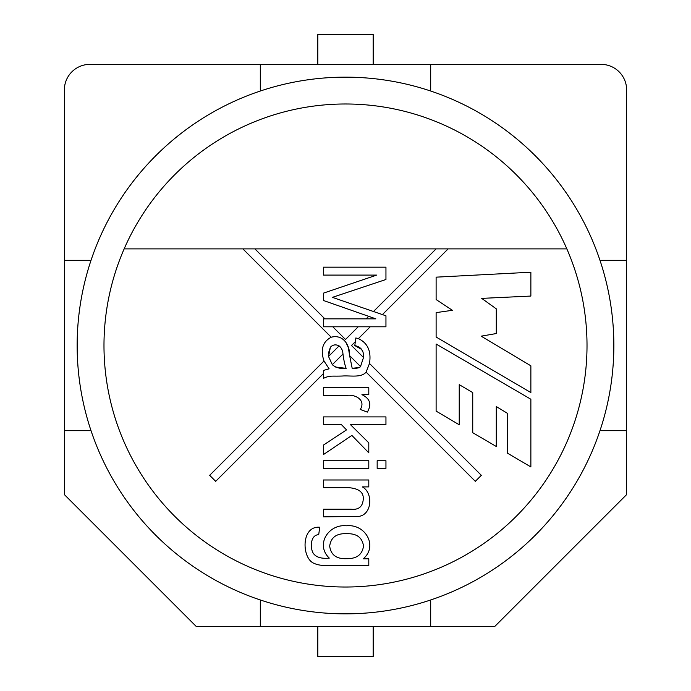 <?xml version="1.0" encoding="UTF-8"?>
<svg xmlns="http://www.w3.org/2000/svg" width="691" height="691" viewBox="0 0 691 691"><rect width="100%" height="100%" fill="white"/><g stroke="black" fill="none" stroke-linecap="round" stroke-linejoin="round"><path stroke-width="1.04" d="M362.343 486.896C373.157 492.536 372.38 514.527 358.759 516.41L323.414 516.868L323.414 509.215L351.054 509.215C358.448 510.036 362.507 506.866 363.216 499.714C364.01 492.415 359.009 488.39 348.229 487.639L323.414 487.639L323.414 479.986L368.795 479.986L368.795 486.896L362.343 486.896M368.795 468.403L323.414 468.403L323.414 460.742L368.795 460.742L368.795 468.403M385.949 468.403L377.165 468.403L377.165 460.742L385.949 460.742L385.949 468.403M341.354 424.559L323.414 424.559L323.414 416.898L385.949 416.898L385.949 424.559L350.389 424.559L368.795 442.845L368.795 452.838L351.892 435.434L323.414 454.583L323.414 445.09L346.519 429.888L341.354 424.559M360.261 409.452C366.17 400.175 355.407 394.215 347.141 395.373L323.414 395.373L323.414 387.755L368.795 387.755L368.795 394.665L361.929 394.665C370.074 398.56 371.879 404.373 367.336 412.112L360.261 409.452M362.74 351.719L361.592 349.404L354.803 345.578L355.848 337.959L358.396 338.625C367.733 343.012 371.43 351.296 369.486 363.457L366.1 372.129C361.177 378.012 350.346 375.412 342.399 376.016C331.222 376.44 330.289 375.222 323.414 378.348L323.414 370.436L329.115 368.813L323.984 360.996C320.253 349.637 322.662 341.717 331.214 337.234C342.745 334.064 349.922 344.602 349.655 355.675L352.185 368.312L358.966 367.534M345.854 342.166L348.35 347.703L349.655 355.675L360.521 366.55L363.509 357.48C363.993 350.864 361.091 346.899 354.803 345.578M328.519 356.452L332.328 364.693C335.8 367.742 340.404 368.959 346.148 368.355C344.904 365.263 343.842 360.495 342.969 354.051C342.796 350.544 341.501 347.823 339.091 345.889C335.809 344.204 332.915 344.636 330.402 347.202L328.519 356.452L339.091 345.889M330.402 347.202L328.38 353.334M335.593 367.033L346.148 368.355M331.214 337.234L242.869 248.89L124.147 248.89A241.522 241.522 0 0 1 566.853 248.89L254.919 248.89L324.874 318.845L366.126 318.845L368.649 316.331L323.414 300.481L323.414 293.157L376.707 275.087L323.414 275.087L323.414 267.175L385.949 267.175L385.949 279.501L332.406 297.363L385.949 315.804L385.949 326.8L370.229 326.8L358.396 338.625M507.298 453.054L530.869 466.935L530.869 399.243L436.116 344.023L436.116 411.102L459.23 424.775L459.23 384.645L472.739 392.6L472.739 432.713L496.285 446.481L496.285 406.55L507.298 413.244L507.298 453.054M436.116 299.548L436.116 277.16L530.869 272.219L530.869 296.059L481.713 298.382L496.285 308.842L496.285 333.546L481.169 336.163L530.869 365.815L530.869 392.557L436.116 337.035L436.116 312.626L452.389 310.302L436.116 299.548M323.414 373.615L215.687 481.342L209.658 475.313L323.984 360.996M328.691 368.329L328.07 368.951M369.486 363.457L481.342 475.313L475.313 481.342L366.1 372.129M355.338 341.691L351.52 345.5L363.509 357.48M448.131 248.89L382.443 314.586M373.511 311.468L436.081 248.89M332.82 326.8L345.5 339.48L358.18 326.8L323.414 326.8L323.414 318.845L324.874 318.845M254.919 248.89L242.869 248.89M317.817 626.633L317.817 656.45L373.183 656.45L373.183 626.633M317.817 64.367L317.817 34.55L373.183 34.55L373.183 64.367M346.891 533.694C336.569 533.21 330.842 537.356 329.693 546.14C330.851 554.916 336.5 559.097 346.64 558.673C356.694 558.846 362.317 554.623 363.509 546.02C362.265 537.555 356.729 533.443 346.891 533.694M345.5 77.15A268.35 268.35 0 0 1 613.85 345.5A268.35 268.35 0 0 1 345.5 613.85A268.35 268.35 0 0 1 77.15 345.5A268.35 268.35 0 0 1 345.5 77.15A268.35 268.35 0 0 1 613.85 345.5A268.35 268.35 0 0 1 345.5 613.85A268.35 268.35 0 0 1 77.15 345.5A268.35 268.35 0 0 1 345.5 77.15M368.795 565.713L329.572 565.713C322.516 565.722 317.514 564.996 314.586 563.545C301.647 559.529 300.542 525.601 319.708 527.242L318.706 534.73C310.259 534.687 309.922 548.516 313.455 553.551C316.331 557.369 321.609 558.889 329.279 558.095C315.061 544.465 328.752 523.899 346.355 525.782C365.617 523.683 378.176 546.382 363.216 558.803L368.795 558.803L368.795 565.713M368.649 316.331L375.835 318.845L366.126 318.845M342.969 354.051L332.328 364.693M352.185 368.312C356.806 368.476 359.588 367.888 360.521 366.55M358.18 326.8L370.229 326.8M599.969 430.692L626.633 430.692L626.633 89.925A25.558 25.558 0 0 0 601.075 64.367L260.308 64.367L260.308 91.031M260.308 64.367L89.925 64.367A25.558 25.558 0 0 0 64.367 89.925L64.367 430.692L91.031 430.692M626.633 430.692L626.633 494.583L494.583 626.633L196.417 626.633L64.367 494.583L64.367 430.692M626.633 260.308L599.969 260.308M430.692 91.031L430.692 64.367M91.031 260.308L64.367 260.308M260.308 599.969L260.308 626.633M430.692 626.633L430.692 599.969M566.853 248.89A241.522 241.522 0 0 1 345.5 587.022A241.522 241.522 0 0 1 124.147 248.89"/></g></svg>
